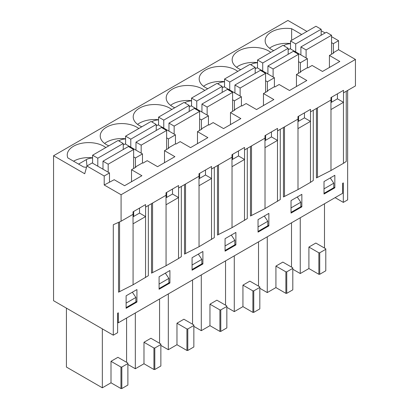 <?xml version="1.0" encoding="UTF-8"?>
<svg xmlns="http://www.w3.org/2000/svg" width="409" height="409" viewBox="0 0 409 409"><rect width="100%" height="100%" fill="white"/><g stroke="black" fill="none" stroke-linecap="round" stroke-linejoin="round"><path stroke-width="0.61" d="M104.203 184.991L104.203 175.998L86.892 165.998L84.724 173.748L53.559 155.752L53.559 300.707L113.293 335.191L113.293 224.73L121.084 221.228L121.084 194.74L104.203 184.991L114.203 179.72L124.592 185.717L141.908 175.722L131.519 169.725L135.89 167.199L135.456 166.949L142.47 162.9L142.905 163.15L147.189 160.676L157.577 166.673L174.894 156.678L164.505 150.681L168.876 148.155L168.442 147.905L175.456 143.856L175.885 144.106L180.175 141.632L190.563 147.629L207.874 137.634L197.486 131.637L201.862 129.111L201.427 128.861L208.437 124.811L208.871 125.062L213.155 122.588L223.544 128.59L240.86 118.59L230.471 112.593L234.843 110.067L234.413 109.817L241.422 105.773L241.857 106.018L246.141 103.549L256.53 109.546L273.846 99.545L263.457 93.549L267.829 91.023L267.394 90.778L274.408 86.728L274.843 86.979L279.127 84.505L289.516 90.501L306.832 80.507L296.443 74.504L300.814 71.984L300.38 71.733L307.394 67.684L307.824 67.935L312.113 65.46L322.502 71.457L339.813 61.462L329.424 55.46L329.424 67.459M329.424 55.46L333.795 52.94L333.366 52.689L333.366 43.691L338.56 40.69L331.546 36.646M288.171 49.791L290.078 48.691L307.394 58.686L307.394 67.684M283.667 45.69L284.245 45.353A9.719 5.614 180 0 1 290.513 43.722M269.531 48.216A21.426 12.372 180 0 1 290.513 43.553M334.838 187.792L334.838 175.297L324.015 181.545L324.015 194.04L334.838 187.792L333.795 187.194M331.592 97.199L331.592 102.199M121.084 221.228L133.032 214.331L133.032 211.831L145.589 204.587L145.589 207.087L166.018 195.287L166.018 192.792L178.569 185.543L178.569 188.043L199.004 176.248L199.004 173.748L211.555 166.499L211.555 168.999L231.985 157.204L231.985 154.704L244.541 147.455L244.541 149.955L264.971 138.16L264.971 135.66L277.527 128.411L277.527 130.911L297.956 119.116L297.956 116.616L310.508 109.372L310.508 111.867L330.942 100.072L330.942 97.572L343.494 90.328L343.494 92.828L355.441 85.926L355.441 59.438L338.56 49.688L338.56 40.69M330.942 100.072L330.942 109.571A9.55 5.511 180 0 0 330.983 109.546L343.448 102.347A9.55 5.511 180 0 0 343.494 102.322L337.435 98.825L337.435 93.825M343.494 102.322L343.494 92.828M330.942 102.572L337.435 98.825M240.758 69.668A21.426 12.372 180 0 1 238.437 68.507A21.426 12.372 180 0 1 232.164 59.76A21.426 12.372 180 0 1 258.902 47.776A21.426 12.372 180 0 1 270.748 52.352M207.772 88.712A21.426 12.372 180 0 1 205.451 87.552A21.426 12.372 180 0 1 199.178 78.804A21.426 12.372 180 0 1 225.916 66.82A21.426 12.372 180 0 1 237.762 71.396M174.786 107.756A21.426 12.372 180 0 1 172.47 106.596A21.426 12.372 180 0 1 166.192 97.848A21.426 12.372 180 0 1 192.93 85.864A21.426 12.372 180 0 1 204.776 90.44M141.805 126.8A21.426 12.372 180 0 1 139.484 125.64A21.426 12.372 180 0 1 133.206 116.892A21.426 12.372 180 0 1 159.945 104.908A21.426 12.372 180 0 1 171.795 109.484M108.82 145.839A21.426 12.372 180 0 1 106.498 144.684A21.426 12.372 180 0 1 100.225 135.936A21.426 12.372 180 0 1 126.964 123.953A21.426 12.372 180 0 1 138.809 128.528M86.529 167.286A21.426 12.372 180 0 1 83.6 167L67.848 157.905A21.426 12.372 180 0 1 67.24 154.98A21.426 12.372 180 0 1 81.902 143.242A21.426 12.372 180 0 1 105.824 147.572M273.739 50.624A21.426 12.372 180 0 1 265.144 40.716A21.426 12.372 180 0 1 291.637 28.696L301.678 34.494M306.96 31.447L287.916 20.45L53.559 155.752M300.38 71.733L300.38 62.735L307.394 58.686M300.38 62.735L298.56 61.687M133.682 211.458L133.682 216.458M166.667 192.414L166.667 197.414M199.653 173.37L199.653 178.37M232.634 154.331L232.634 159.326M265.62 135.287L265.62 140.282M298.606 116.243L298.606 121.243M117.623 322.399L118.319 322.798L342.63 193.293L342.63 183.293L343.32 182.895L343.32 202.389L347.65 199.889L347.65 90.425M113.293 335.191L117.623 332.696L117.623 313.202L118.319 312.798L118.319 322.798M335.094 197.639L343.32 202.389M291.029 200.589L291.029 213.084L301.852 206.836L301.852 194.341L291.029 200.589M225.062 238.677L225.062 251.172L235.881 244.925L235.881 232.43L225.062 238.677M159.091 276.76L159.091 289.26L169.914 283.013L169.914 270.513L159.091 276.76M316.438 108.446L316.438 177.92L330.983 170.522L343.448 163.329L346.249 161.458L346.249 91.238M283.452 127.49L283.452 196.964L297.997 189.566L310.467 182.368L313.263 180.502L313.263 110.277M250.472 146.529L250.472 216.008L265.017 208.61L280.277 199.546L280.277 129.321M217.486 165.573L217.486 235.052L232.031 227.655L247.292 218.59L247.292 148.365M184.5 184.617L184.5 254.096L199.045 246.699L214.311 237.634L214.311 167.409M151.519 203.662L151.519 273.14L166.059 265.743L178.528 258.544L181.325 256.673L181.325 186.453M118.533 222.378L118.533 292.184L133.078 284.787L148.339 275.717L148.339 205.497M126.11 295.804L126.11 308.304L136.928 302.052L136.928 289.557L126.11 295.804M192.077 257.721L192.077 270.216L202.9 263.969L202.9 251.474L192.077 257.721M258.043 219.633L258.043 232.128L268.866 225.88L268.866 213.386L258.043 219.633M121.084 194.74L355.441 59.438M296.443 74.504L296.443 86.503M255.19 68.835L257.092 67.736L274.408 77.73L274.408 86.728M250.681 64.729L251.259 64.397L251.331 65.108M297.956 119.116L297.956 128.615A9.55 5.511 180 0 0 297.997 128.59L310.467 121.391A9.55 5.511 180 0 0 310.508 121.366L304.449 117.869L304.449 112.869M310.508 121.366L310.508 111.867M297.956 121.616L304.449 117.869M267.394 90.778L267.394 81.78L274.408 77.73M267.394 81.78L265.579 80.726M301.852 206.836L300.814 206.238M263.457 93.549L263.457 105.548M222.205 87.879L224.106 86.774L241.422 96.775L241.422 105.773M217.695 83.773L218.273 83.441L218.345 84.147M264.971 138.16L264.971 147.654A9.55 5.511 180 0 0 265.017 147.634L277.481 140.435A9.55 5.511 180 0 0 277.527 140.41L271.464 136.908L271.464 131.913M277.527 140.41L277.527 130.911M264.971 140.66L271.464 136.908M234.413 109.817L234.413 100.824L241.422 96.775M234.413 100.824L232.593 99.77M268.866 225.88L267.829 225.282M230.471 112.593L230.471 124.587M189.219 106.918L191.126 105.819L208.437 115.819L208.437 124.811M184.715 102.817L185.292 102.485L185.359 103.191M231.985 157.204L231.985 166.698A9.55 5.511 180 0 0 232.031 166.673L244.495 159.479A9.55 5.511 180 0 0 244.541 159.454L238.478 155.952L238.478 150.957M244.541 159.454L244.541 149.955M231.985 159.704L238.478 155.952M201.427 128.861L201.427 119.868L208.437 115.819M201.427 119.868L199.607 118.814M235.881 244.925L234.843 244.326M197.486 131.637L197.486 143.631M156.233 125.962L158.14 124.863L175.456 134.858L175.456 143.856M151.729 121.862L152.306 121.529L152.378 122.235M199.004 176.248L199.004 185.742A9.55 5.511 180 0 0 199.045 185.717L211.514 178.518A9.55 5.511 180 0 0 211.555 178.498L205.497 174.996L205.497 170.001M211.555 178.498L211.555 168.999M199.004 178.743L205.497 174.996M168.442 147.905L168.442 138.907L175.456 134.858M168.442 138.907L166.627 137.859M202.9 263.969L201.862 263.365M164.505 150.681L164.505 162.675M123.252 145.006L125.154 143.907L142.47 153.902L142.47 162.9M118.743 140.906L119.321 140.573L119.392 141.279M166.018 195.287L166.018 204.786A9.55 5.511 180 0 0 166.059 204.761L178.528 197.562A9.55 5.511 180 0 0 178.569 197.537L172.511 194.04L172.511 189.04M178.569 197.537L178.569 188.043M166.018 197.787L172.511 194.04M135.456 166.949L135.456 157.951L142.47 153.902M135.456 157.951L133.641 156.903M169.914 283.013L168.876 282.409M131.519 169.725L131.519 181.719M86.892 165.998L92.173 162.951L109.484 172.946L109.484 181.944M78.574 164.096L86.335 159.617A9.719 5.614 180 0 1 92.603 157.981M73.559 161.202A21.426 12.372 180 0 1 92.603 157.813M133.032 214.331L133.032 223.83A9.55 5.511 180 0 0 133.078 223.805L145.543 216.606A9.55 5.511 180 0 0 145.589 216.581L139.525 213.084L139.525 208.084M145.589 216.581L145.589 207.087M133.032 216.831L139.525 213.084M104.203 175.998L109.484 172.946M136.928 302.052L135.89 301.453M333.366 52.689L338.56 49.688M321.157 30.747L325.14 32.945M333.366 43.691L331.546 42.643M291.637 40.292L291.637 28.696M125.589 138.937A9.719 5.614 0 0 0 119.321 140.573M158.574 119.898A9.719 5.614 0 0 0 152.306 121.529M191.555 100.854A9.719 5.614 0 0 0 185.292 102.485M224.541 81.81A9.719 5.614 0 0 0 218.273 83.441M257.527 62.766A9.719 5.614 0 0 0 251.259 64.397M104.607 143.431A21.426 12.372 180 0 1 125.589 138.769M137.593 124.387A21.426 12.372 180 0 1 158.574 119.73M170.579 105.343A21.426 12.372 180 0 1 191.555 100.686M203.559 86.304A21.426 12.372 180 0 1 224.541 81.642M236.545 67.26A21.426 12.372 180 0 1 257.527 62.597M292.803 269.24L300.252 273.539L308.907 268.544L318.862 274.291L319.731 274.291L325.789 270.789L325.789 248.8L315.835 243.048L308.907 247.051L308.907 268.544M324.49 248.048L324.49 203.764M66.416 308.125L66.416 367.057L102.342 387.798L102.342 328.872M102.342 387.798L111.003 382.804L120.957 388.55L121.821 388.55L127.884 385.053L127.884 363.059L117.925 357.313L111.003 361.311L111.003 382.804M126.585 362.308L126.585 318.023M127.884 364.46L135.328 368.754L135.328 312.977M135.328 368.754L143.983 363.759L153.942 369.506L154.806 369.506L160.865 366.009L160.865 344.015L150.911 338.269L143.983 342.267L143.983 363.759M159.566 343.263L159.566 298.979M160.865 345.416L168.314 349.715L168.314 293.933M168.314 349.715L176.969 344.715L186.923 350.462L187.792 350.462L193.851 346.965L193.851 324.971L183.897 319.224L176.969 323.222L176.969 344.715M192.552 324.225L192.552 279.935M193.851 326.372L201.294 330.671L201.294 274.889M201.294 330.671L209.955 325.671L219.909 331.418L220.778 331.418L226.837 327.921L226.837 305.927L216.882 300.18L209.955 304.178L209.955 325.671M225.538 305.18L225.538 260.891M226.837 307.328L234.28 311.627L234.28 255.845M234.28 311.627L242.941 306.627L252.895 312.379L253.759 312.379L259.822 308.877L259.822 286.883L249.863 281.136L242.941 285.134L242.941 306.627M258.524 286.136L258.524 241.852M259.822 288.284L267.266 292.583L267.266 236.801M267.266 292.583L275.922 287.583L285.881 293.335L286.745 293.335L292.803 289.833L292.803 267.844L282.849 262.092L275.922 266.09L275.922 287.583M291.505 267.092L291.505 222.808M300.252 273.539L300.252 217.757M111.003 361.311L120.957 367.057L120.957 388.55M120.957 367.057L121.821 367.057L121.821 388.55M121.821 367.057L127.884 363.56M132.352 292.2L135.89 297.455L135.89 301.954L126.11 307.604M126.11 303.105L135.89 297.455M143.983 342.267L153.942 348.013L153.942 369.506M153.942 348.013L154.806 348.013L154.806 369.506M154.806 348.013L160.865 344.516M165.338 273.156L168.876 278.411L168.876 282.91L159.091 288.56M159.091 284.061L168.876 278.411M176.969 323.222L186.923 328.969L186.923 350.462M186.923 328.969L187.792 328.969L187.792 350.462M187.792 328.969L193.851 325.472M198.319 254.117L201.862 259.367L201.862 263.866L192.077 269.516M192.077 265.017L201.862 259.367M209.955 304.178L219.909 309.925L219.909 331.418M219.909 309.925L220.778 309.925L220.778 331.418M220.778 309.925L226.837 306.428M231.305 235.073L234.843 240.323L234.843 244.822L225.062 250.472M225.062 245.973L234.843 240.323M242.941 285.134L252.895 290.886L252.895 312.379M252.895 290.886L253.759 290.886L253.759 312.379M253.759 290.886L259.822 287.384M264.291 216.029L267.829 221.284L267.829 225.778L258.043 231.428M258.043 226.929L267.829 221.284M275.922 266.09L285.881 271.842L285.881 293.335M285.881 271.842L286.745 271.842L286.745 293.335M286.745 271.842L292.803 268.34M297.271 196.985L300.814 202.24L300.814 206.739L291.029 212.383M291.029 207.884L300.814 202.24M308.907 247.051L318.862 252.798L318.862 274.291M318.862 252.798L319.731 252.798L319.731 274.291M319.731 252.798L325.789 249.296M330.257 177.941L333.795 183.196L333.795 187.695L324.015 193.339M324.015 188.846L333.795 183.196M92.603 163.201L92.603 155.205L97.797 158.201L97.797 166.197M97.797 158.201L123.252 143.508L118.058 140.507L92.603 155.205M123.252 143.508L123.252 149.505M102.991 169.198L102.991 161.202L108.186 164.198L108.186 172.199M108.186 164.198L133.641 149.505L128.446 146.504L102.991 161.202M133.641 149.505L133.641 168.498M125.589 144.157L125.589 136.161L130.783 139.157L130.783 147.158M130.783 139.157L156.233 124.464L151.039 121.463L125.589 136.161M156.233 124.464L156.233 130.461M135.977 150.154L135.977 142.158L141.171 145.154L141.171 153.155M141.171 145.154L166.627 130.461L161.432 127.465L135.977 142.158M166.627 130.461L166.627 149.454M224.541 87.025L224.541 79.029L229.735 82.03L229.735 90.026M229.735 82.03L255.19 67.332L249.996 64.336L224.541 79.029M255.19 67.332L255.19 73.334M234.93 93.027L234.93 85.026L240.124 88.027L240.124 96.023M240.124 88.027L265.579 73.334L260.385 70.333L234.93 85.026M265.579 73.334L265.579 92.327M191.555 106.069L191.555 98.073L196.749 101.074L196.749 109.07M196.749 101.074L222.205 86.376L217.01 83.38L191.555 98.073M222.205 86.376L222.205 92.373M201.944 112.066L201.944 104.07L207.138 107.071L207.138 115.067M207.138 107.071L232.593 92.373L227.399 89.377L201.944 104.07M232.593 92.373L232.593 111.371M158.574 125.113L158.574 117.117L163.769 120.113L163.769 128.114M163.769 120.113L189.219 105.42L184.024 102.419L158.574 117.117M189.219 105.42L189.219 111.417M168.963 131.11L168.963 123.114L174.157 126.115L174.157 134.111M174.157 126.115L199.607 111.417L194.413 108.421L168.963 123.114M199.607 111.417L199.607 130.41M290.513 48.942L290.513 40.941L295.707 43.942L295.707 51.938M295.707 43.942L321.157 29.249L315.963 26.248L290.513 40.941M321.157 29.249L321.157 35.246M300.901 54.939L300.901 46.943L306.096 49.939L306.096 57.935M306.096 49.939L331.546 35.246L326.351 32.245L300.901 46.943M331.546 35.246L331.546 54.239M257.527 67.981L257.527 59.985L262.721 62.986L262.721 70.982M262.721 62.986L288.171 48.288L282.977 45.292L257.527 59.985M288.171 48.288L288.171 54.29M267.915 73.983L267.915 65.982L273.11 68.983L273.11 76.979M273.11 68.983L298.56 54.29L293.365 51.289L267.915 65.982M298.56 54.29L298.56 73.283M284.245 45.353L284.316 46.064M343.448 163.329L343.448 102.347M330.983 170.522L330.983 109.546M310.467 182.368L310.467 121.391M297.997 189.566L297.997 128.59M277.481 201.412L277.481 140.435M265.017 208.61L265.017 147.634M244.495 220.456L244.495 159.479M232.031 227.655L232.031 166.673M211.514 239.5L211.514 178.518M199.045 246.699L199.045 185.717M86.335 159.617L86.974 165.952M178.528 258.544L178.528 197.562M166.059 265.743L166.059 204.761M145.543 277.588L145.543 216.606M133.078 284.787L133.078 223.805M119.571 291.714L119.571 221.913M152.557 272.67L152.557 203.063M185.543 253.631L185.543 184.019M218.524 234.587L218.524 164.975M251.509 215.543L251.509 145.931M284.495 196.499L284.495 126.887M317.476 177.455L317.476 107.843"/></g></svg>
